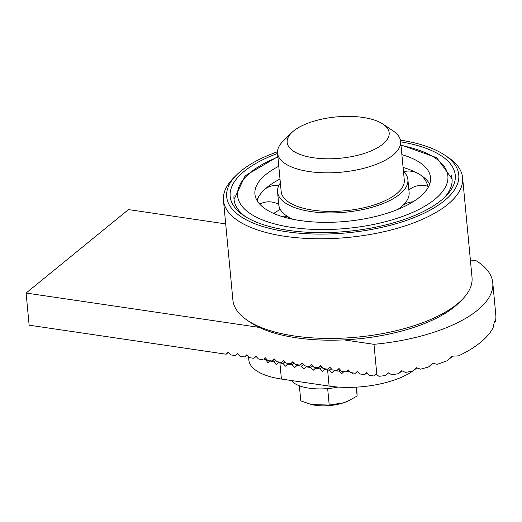 <?xml version="1.0" encoding="UTF-8"?>
<svg xmlns="http://www.w3.org/2000/svg" width="522" height="522" viewBox="0 0 522 522"><rect width="100%" height="100%" fill="white"/><g stroke="black" fill="none" stroke-linecap="round" stroke-linejoin="round"><path stroke-width="0.78" d="M256.968 200.389A88.198 35.731 174.6 0 1 264.902 189.199A88.198 35.731 174.6 0 1 273.058 183.026A88.198 35.731 174.6 0 1 280.001 179.072M273.691 213.452A88.198 35.731 174.6 0 1 280.275 209.413M403.088 167.438A88.198 35.731 174.6 0 1 410.644 170.022A88.198 35.731 174.6 0 1 416.713 172.789A88.198 35.731 174.6 0 1 429.71 184.057M401.875 154.623A88.198 35.731 174.6 0 1 415.499 159.973A88.198 35.731 174.6 0 1 430.539 177.519A88.198 35.731 174.6 0 1 370.098 217.739A88.198 35.731 174.6 0 1 269.965 211.664A88.198 35.731 174.6 0 1 254.925 194.119A88.198 35.731 174.6 0 1 278.794 166.257M245.523 216.695A109.503 44.363 174.6 0 1 234.019 199.339A109.503 44.363 174.6 0 1 234.058 195.561M451.308 175.02A109.503 44.363 174.6 0 1 452.052 178.726A109.503 44.363 174.6 0 1 444.007 197.929M291.413 380.525A37.088 15.027 -5.4 0 0 309.017 388.172A37.088 15.027 -5.4 0 0 338.158 387.05M356.272 387.141L357.113 396.028L356.8 387.115M328.247 388.538L327.672 388.72L329.219 405.065L343.385 402.847L348.07 401.04L357.113 396.028M327.672 388.72L327.092 388.636M299.367 385.784L300.789 400.876L311.451 404.543L329.219 405.065M311.569 404.57A28.26 11.451 -5.4 0 0 311.673 404.596A28.26 11.451 -5.4 0 0 343.385 402.847A28.26 11.451 -5.4 0 0 347.743 401.19A28.26 11.451 -5.4 0 0 347.893 401.118M225.7 223.912L128.49 209.583L26.1 293.038L259.251 327.405A116.569 47.228 -5.4 0 0 343.881 339.881L373.98 344.318A123.636 50.086 -5.4 0 0 492.775 282.78A123.636 50.086 -5.4 0 0 476.371 260.863L470.381 259.982M277.58 153.461A113.033 45.792 -5.4 0 0 243.761 215.56A113.033 45.792 -5.4 0 0 347.039 231.409A113.033 45.792 -5.4 0 0 445.52 196.487A113.033 45.792 -5.4 0 0 400.668 141.827M400.42 140.124A116.569 47.228 174.6 0 1 444.796 155.151A116.569 47.228 174.6 0 1 347.176 232.832A116.569 47.228 174.6 0 1 236.727 174.818A116.569 47.228 174.6 0 1 277.502 151.745M236.727 174.818L233.817 177.695A120.099 48.657 -5.4 0 0 223.468 200.337A120.099 48.657 -5.4 0 0 285.012 236.322A120.099 48.657 -5.4 0 0 405.718 225.687A120.099 48.657 -5.4 0 0 462.603 177.728A120.099 48.657 -5.4 0 0 448.196 157.435L444.796 155.151M462.603 177.728L472.025 277.397A120.099 48.657 174.6 0 1 461.67 300.039A120.099 48.657 174.6 0 1 294.434 335.992A120.099 48.657 174.6 0 1 247.297 320.299A120.099 48.657 174.6 0 1 232.89 300.006L223.468 200.337M259.251 327.405A116.569 47.228 174.6 0 1 250.697 322.589L247.297 320.299M461.67 300.039L458.766 302.917A116.569 47.228 174.6 0 1 343.881 339.881M348.435 370.065L346.151 371.918L348.233 369.85L350.771 372.604L355.391 373.282L357.466 371.214L360.004 373.961L364.624 374.646L366.705 372.571L369.237 375.325L373.856 376.003L375.938 373.935L376.877 374.953L373.98 344.318M349.544 371.272A63.58 25.761 174.6 0 1 346.908 371.305M343.894 371.586L341.779 373.641L338.961 371.116A63.58 25.761 174.6 0 1 333.95 370.757L331.751 372.923L329.154 370.222A63.58 25.761 174.6 0 1 327.601 370.007L324.527 369.556L322.446 371.625L319.908 368.871L321.904 367.247M269.978 360.689L272.288 361.035L274.37 358.96L276.901 361.713L281.521 362.392L283.603 360.324L286.134 363.071L290.754 363.756L292.835 361.681L295.374 364.434L297.677 364.774L294.747 367.54L292.209 364.787L287.589 364.108L285.514 366.183L282.976 363.429L279.896 362.973A63.58 25.761 174.6 0 1 278.37 362.738L276.353 364.761L273.933 361.916A63.58 25.761 174.6 0 1 269.711 360.911L267.916 362.751L265.718 359.723A63.58 25.761 174.6 0 1 263.812 359.051L265.137 357.603L267.669 360.35L269.711 360.911M288.444 363.416L287.589 364.108M292.209 364.787L294.199 363.168M293.031 361.896L290.754 363.756M297.677 364.774L299.987 365.113L302.068 363.044L304.607 365.798L306.91 366.137L303.98 368.904L301.442 366.15L296.829 365.472M301.442 366.15L303.432 364.526M302.264 363.26L299.987 365.113M306.91 366.137L309.22 366.477L311.301 364.408L313.839 367.155L318.453 367.84L320.534 365.765L323.072 368.519L325.382 368.858L324.527 369.556M316.143 367.495L313.213 370.261L310.675 367.514L306.062 366.829M319.908 368.871L315.295 368.193M320.73 365.981L318.453 367.84M310.675 367.514L312.665 365.889M311.497 364.617L309.22 366.477M248.544 356.911L248.837 359.997A63.58 25.761 -5.4 0 0 281.417 379.05L329.121 386.084A63.58 25.761 -5.4 0 0 415.244 369.217L416.869 367.893M260.987 359.364L260.413 359.978L259.949 359.214M265.333 357.811L263.812 359.051M265.718 359.723L266.501 359.084M273.933 361.916L275.733 360.441M279.211 362.053L278.37 362.738M282.976 363.429L284.966 361.805M283.798 360.539L281.521 362.392M274.565 359.175L272.288 361.035M353.374 372.989L352.748 373.589L351.587 372.721M338.961 371.116L340.37 369.974M325.382 368.858L327.685 369.198L329.767 367.129L332.305 369.876L336.918 370.561L339 368.486L341.538 371.24L346.151 371.918M334.615 370.222L333.95 370.757M339.202 368.702L336.918 370.561M329.154 370.222L331.137 368.61M329.963 367.344L327.685 369.198M228.395 352.37L226.117 354.229L228.199 352.154L230.737 354.908L235.35 355.586L237.432 353.518L239.97 356.265L244.59 356.95L246.665 354.875L249.203 357.629L253.822 358.307L255.897 356.239L258.436 358.992L263.055 359.671M26.1 293.038L29.141 325.186L226.117 354.229M237.634 353.733L235.35 355.586M246.867 355.091L244.59 356.95M256.1 356.454L253.822 358.307M357.668 371.423L355.391 373.282M366.901 372.786L364.624 374.646M376.134 374.15L373.856 376.003M495.639 313.122L495.9 316.521A123.636 50.086 174.6 0 1 495.411 321.363L494.367 321.839L493.133 327.666A123.636 50.086 174.6 0 1 458.538 355.86L452.228 356.187L447.021 360.8A123.636 50.086 174.6 0 1 437.305 364.284L432.601 363.299L428.542 366.979A123.636 50.086 174.6 0 1 420.419 369.158L416.315 367.684L412.765 370.953A123.636 50.086 174.6 0 1 405.477 372.447L401.725 370.685L398.495 373.693A123.636 50.086 174.6 0 1 391.768 374.731L388.264 372.773L385.269 375.592A123.636 50.086 174.6 0 1 378.965 376.284L376.877 374.953M495.411 321.363L494.301 322.27M452.691 356.18L447.021 360.8M432.96 363.377L428.542 366.979M416.628 367.801L412.765 370.953M402.018 370.829L398.495 373.693M388.538 372.923L385.269 375.592M313.428 157.761A51.221 20.75 174.6 0 1 291.596 132.758A51.221 20.75 174.6 0 1 336.22 116.935A51.221 20.75 174.6 0 1 383.017 124.112A51.221 20.75 174.6 0 1 374.098 149.546A51.221 20.75 174.6 0 1 313.428 157.761M291.596 132.758L282.872 141.403A61.818 25.043 -5.4 0 0 277.541 153.05A61.818 25.043 -5.4 0 0 309.22 171.575A61.818 25.043 -5.4 0 0 371.351 166.1A61.818 25.043 -5.4 0 0 400.628 141.416A61.818 25.043 -5.4 0 0 393.21 130.97L383.017 124.112M277.541 153.05L281.188 191.633A61.818 25.043 -5.4 0 0 312.867 210.157A61.818 25.043 -5.4 0 0 374.998 204.683A61.818 25.043 -5.4 0 0 404.276 179.999L400.628 141.416M293.175 219.344A65.459 26.518 174.6 0 1 289.938 217.818A65.459 26.518 174.6 0 1 278.892 205.668A65.459 26.518 174.6 0 1 278.774 204.794L277.567 191.979A65.459 26.518 174.6 0 1 280.366 182.954M403.454 171.314A65.459 26.518 174.6 0 1 407.897 179.659L409.111 192.474A65.459 26.518 174.6 0 1 402.606 205.635A65.459 26.518 174.6 0 1 397.692 209.466M407.897 179.659A65.459 26.518 174.6 0 1 363.038 209.511A65.459 26.518 174.6 0 1 288.725 205.002A65.459 26.518 174.6 0 1 277.567 191.979M401.007 145.462A105.62 42.791 174.6 0 1 417.437 210.17A105.62 42.791 174.6 0 1 255.591 216.767A105.62 42.791 174.6 0 1 277.926 157.096M281.417 379.05L279.896 362.973M327.601 370.007L329.121 386.084M452.065 178.883L436.712 157.69L400.961 144.972M234.032 199.489L245.144 175.797L277.88 156.607M347.743 401.19L348.07 401.04M495.639 313.109L492.775 282.78M278.741 204.428A19.588 19.588 0 0 0 259.721 204.135M287.863 216.643L288.294 218.268A19.588 19.588 0 0 0 287.981 216.715M292.581 219.227A19.588 19.588 0 0 0 291.687 218.679M289.651 217.661A19.588 19.588 0 0 0 280.699 216.115M278.852 185.493A19.588 19.588 0 0 0 278.781 185.48A19.588 19.588 0 0 0 265.293 188.84M258.768 196.533A19.588 19.588 0 0 0 257.287 200.937M428.634 186.589A19.588 19.588 0 0 0 408.883 190.054M427.799 186.295A19.588 19.588 0 0 0 420.373 174.903M416.393 172.619A19.588 19.588 0 0 0 403.806 171.666M412.993 201.812A19.588 19.588 0 0 0 402.958 205.303M400.106 207.73A19.588 19.588 0 0 0 399.056 208.904"/></g></svg>
